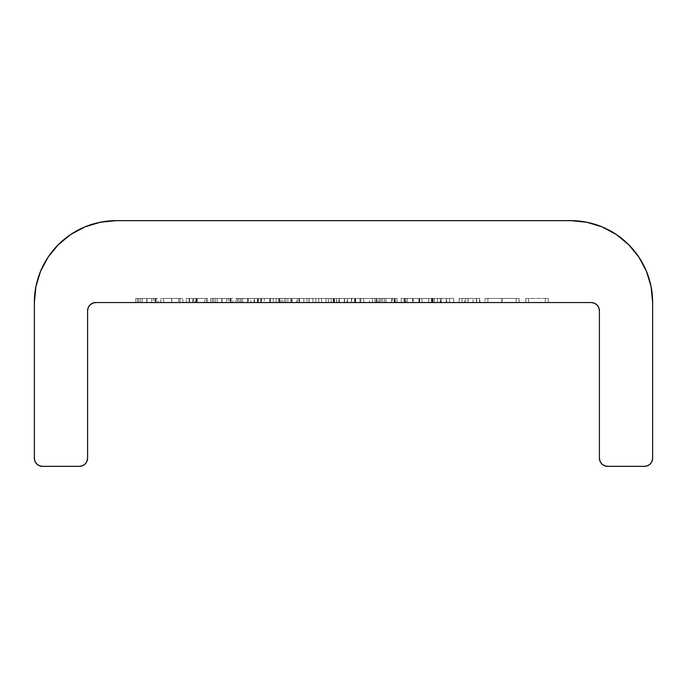 <?xml version="1.0" encoding="UTF-8"?>
<svg xmlns="http://www.w3.org/2000/svg" width="687" height="687" viewBox="0 0 687 687"><rect width="100%" height="100%" fill="white"/><g stroke="black" fill="none" stroke-linecap="round" stroke-linejoin="round"><path stroke-width="0.52" stroke-dasharray="3.44 2.58" d="M594.358 303.173L597.02 304.951L598.798 307.604L599.416 310.739L599.416 458.152A8.192 8.192 0 0 0 607.609 466.344L604.474 465.717L601.821 463.94L600.043 461.286L599.416 458.152L599.416 310.739A8.192 8.192 0 0 0 591.232 302.555L95.768 302.555A8.192 8.192 0 0 0 87.584 310.739L87.584 458.152L86.957 461.286L85.179 463.94M312.877 302.555L328.292 302.555L312.877 302.555L312.877 298.459L312.877 302.555L312.877 298.459L315.788 298.459L315.788 302.555L331.211 302.555L328.292 302.555L328.292 298.459L328.292 302.555L328.292 298.459L331.211 298.459L331.211 302.555L363.706 302.555L328.292 302.555L331.211 302.555L331.211 298.459L331.211 302.555L331.211 298.459L334.5 298.459L334.5 302.555L331.211 302.555L363.706 302.555L334.5 302.555L334.5 298.459L339.395 298.459L339.395 302.555L339.395 298.459L346.961 298.459L346.961 302.555L346.961 298.459L355.668 298.459L355.668 302.555L355.668 298.459L363.706 298.459L363.706 302.555L363.706 298.459L363.706 302.555L363.706 298.459L360.795 298.459L360.795 302.555L360.795 298.459L360.795 302.555L360.795 298.459L355.162 298.459L355.162 302.555L355.162 298.459L347.459 298.459L347.459 302.555L347.459 298.459L347.459 302.555L347.459 298.459L344.539 298.459L344.539 302.555L344.539 298.459L344.539 302.555L344.539 298.459L338.889 298.459L338.889 302.555L338.889 298.459L331.211 298.459L331.211 302.555L331.211 298.459L331.211 302.555L331.211 298.459L328.292 298.459L328.292 302.555L315.788 302.555L315.788 298.459L315.788 302.555L315.788 298.459L363.706 298.459L328.292 298.459L328.292 302.555L328.292 298.459L328.292 302.555L328.292 298.459L312.877 298.459L312.877 302.555M260.785 302.555L273.289 302.555L260.785 302.555L260.785 298.459L260.785 302.555L260.785 298.459L273.289 298.459L273.289 302.555L260.785 302.555L273.289 302.555L273.289 298.459L273.289 302.555L273.289 298.459L260.785 298.459L260.785 302.555M231.201 302.555L210.789 302.555L232.867 302.555L226.59 302.555L231.201 302.555L231.201 298.459L226.59 298.459L226.59 302.555L231.201 302.555L210.789 302.555L232.867 302.555L226.59 302.555L226.59 298.459L232.867 298.459L232.867 302.555L232.867 298.459L230.411 298.459L230.411 302.555L230.411 298.459L221.781 298.459L221.781 302.555L221.781 298.459L210.789 298.459L210.789 302.555L210.789 298.459L217.195 298.459L217.195 302.555L217.195 298.459L212.455 298.459L212.455 302.555L212.455 298.459L221.978 298.459L221.978 302.555L221.978 298.459L231.201 298.459L231.201 302.555M171.647 302.555L182.871 302.555L160.784 302.555L171.647 302.555L171.647 298.459L160.784 298.459L160.784 302.555L171.647 302.555L160.784 302.555L160.784 298.459L171.647 298.459L171.647 302.555L171.647 298.459L182.871 298.459L182.871 302.555L171.647 302.555L182.871 302.555L182.871 298.459L171.647 298.459L171.647 302.555M287.87 302.555L290.79 302.555L287.87 302.555L287.87 298.459L287.87 302.555L287.87 298.459L290.79 298.459L290.79 302.555L287.87 302.555L290.79 302.555L290.79 298.459L290.79 302.555L290.79 298.459L287.87 298.459L287.87 302.555M446.627 302.555L428.714 302.555L449.547 302.555L428.714 302.555L428.714 298.459L428.714 302.555L428.714 298.459L431.634 298.459L431.634 302.555L431.634 298.459L431.634 302.555L431.634 298.459L440.668 298.459L440.668 302.555L440.668 298.459L449.547 298.459L449.547 302.555L449.547 298.459L449.547 302.555L449.547 298.459L446.627 298.459L446.627 302.555L446.284 298.459L446.627 302.555M391.624 302.555L369.546 302.555L394.544 302.555L391.624 302.555L391.624 298.459L394.544 298.459L394.544 302.555L391.624 302.555L394.544 302.555L394.544 298.459L394.544 302.555L394.544 298.459L391.624 298.459L391.624 302.555L391.624 298.459L391.624 302.555L391.624 298.459L381.929 298.459L381.929 302.555L369.546 302.555L381.929 302.555L381.929 298.459L369.546 298.459L369.546 302.555L369.546 298.459L382.015 298.459L382.015 302.555L382.015 298.459L391.624 298.459L391.624 302.555L391.624 298.459L391.624 302.555L391.624 298.459L384.127 298.459L384.127 302.555L397.043 302.555L374.956 302.555L397.043 302.555L376.21 302.555L385.922 302.555L385.922 298.459L379.13 298.459L379.13 302.555L379.13 298.459L376.21 298.459L376.21 302.555L376.21 298.459L385.888 298.459L385.888 302.555L385.888 298.459L395.377 298.459L395.377 302.555L395.377 298.459L391.581 298.459L391.581 302.555L391.581 298.459L395.102 298.459L395.102 302.555L395.102 298.459L397.043 298.459L397.043 302.555L397.043 298.459L385.802 298.459L385.802 302.555L385.802 298.459L374.956 298.459L374.956 302.555L374.956 298.459L377.876 298.459L377.876 302.555L377.876 298.459L380.426 298.459L380.426 302.555L380.426 298.459L385.854 298.459L385.854 302.555L385.854 298.459L394.132 298.459L394.132 302.555L394.132 298.459L384.127 298.459L384.127 302.555L384.127 298.459L392.457 298.459L392.457 302.555L384.127 302.555L384.127 298.459L397.043 298.459L374.956 298.459L392.457 298.459L385.922 298.459L385.922 302.555L392.457 302.555L392.457 298.459L376.21 298.459L394.132 298.459L369.546 298.459L394.544 298.459L372.457 298.459L372.457 302.555L359.962 302.555L372.457 302.555L359.962 302.555L359.962 298.459L359.962 302.555L359.962 298.459L372.457 298.459L372.457 302.555L372.457 298.459L359.962 298.459L359.962 302.555L372.457 302.555L372.457 298.459L391.624 298.459L382.058 298.459L382.058 302.555L391.624 302.555L382.032 302.555L382.032 298.459L391.624 298.459L391.624 302.555L372.457 302.555L372.457 298.459L382.032 298.459L382.032 302.555L372.457 302.555L382.058 302.555L382.058 298.459L372.457 298.459L372.457 302.555L391.624 302.555M484.962 302.555L519.132 302.555L484.962 302.555L484.962 298.459L501.845 298.459L501.845 302.555L519.132 302.555L501.845 302.555L501.845 298.459L519.132 298.459L519.132 302.555L519.132 298.459L502.103 298.459L502.103 302.555L502.103 298.459L484.962 298.459L484.962 302.555M325.999 302.555L384.222 302.555L325.999 302.555L325.999 298.459L325.999 302.555L325.999 298.459L384.222 298.459L384.222 302.555L325.999 302.555L384.222 302.555L384.222 298.459L384.222 302.555L384.222 298.459L325.999 298.459L325.999 302.555M404.145 302.555L437.464 302.555L401.208 302.555L422.05 302.555L404.128 302.555L404.145 298.459L401.208 298.459L401.208 302.555L437.464 302.555L401.208 302.555L401.208 298.459L405.502 298.459L405.502 302.555L405.502 298.459L405.923 302.555L405.923 298.459L419.336 298.459L419.336 302.555L419.336 298.459L432.724 298.459L432.724 302.555L432.724 298.459L433.145 302.555L433.145 298.459L437.464 298.459L437.464 302.555L437.464 298.459L434.536 298.459L434.536 302.555L434.536 298.459L431.419 298.459L431.419 302.555L431.419 298.459L419.688 298.459L419.688 302.555L419.688 298.459L419.027 298.459L419.027 302.555L419.027 298.459L407.254 298.459L407.254 302.555L407.254 298.459L404.145 298.459L404.145 302.555L401.208 302.555L401.208 298.459L437.464 298.459L401.208 298.459L401.208 302.555L401.208 298.459L404.128 298.459L404.128 302.555L404.128 298.459L404.128 302.555L404.128 298.459L413.162 298.459L413.162 302.555L404.128 302.555L422.05 302.555L413.162 302.555L413.162 298.459L422.05 298.459L422.05 302.555L422.05 298.459L422.05 302.555L422.05 298.459L419.13 298.459L419.13 302.555L419.13 298.459L419.13 302.555L419.13 298.459L418.787 302.555L418.787 298.459L412.655 298.459L412.655 302.555L412.655 298.459L404.574 298.459L404.574 302.555L404.574 298.459L404.128 298.459L404.128 302.555L404.128 298.459L404.128 302.555L404.128 298.459L401.208 298.459L401.208 302.555L404.128 302.555M238.286 302.555L254.121 302.555L238.286 302.555L238.286 298.459L238.286 302.555L238.286 298.459L254.121 298.459L254.121 302.555L238.286 302.555L254.121 302.555L254.121 298.459L254.121 302.555L254.121 298.459L241.206 298.459L241.206 302.555L241.206 298.459L241.206 302.555L241.206 298.459L254.121 298.459L254.121 302.555L241.206 302.555L254.121 302.555L254.121 298.459L254.121 302.555L254.121 298.459L241.206 298.459L241.206 302.555L241.206 298.459L241.206 302.555L241.206 298.459L238.286 298.459L238.286 302.555M441.217 302.555L453.712 302.555L441.217 302.555L441.217 298.459L441.217 302.555L441.217 298.459L453.712 298.459L453.712 302.555L441.217 302.555L453.712 302.555L453.712 298.459L453.712 302.555L453.712 298.459L441.217 298.459L441.217 302.555M525.804 302.555L548.303 302.555L525.804 302.555L525.804 298.459L525.804 302.555L525.804 298.459L528.715 298.459L528.715 302.555L525.804 302.555L528.715 302.555L528.715 298.459L528.715 302.555L528.715 298.459L545.384 298.459L545.384 302.555L528.715 302.555L545.384 302.555L545.384 298.459L545.384 302.555L545.384 298.459L548.303 298.459L548.303 302.555L545.384 302.555L548.303 302.555L548.303 298.459L548.303 302.555L548.303 298.459L545.384 298.459L545.384 302.555L545.384 298.459L545.384 302.555L545.384 298.459L528.715 298.459L528.715 302.555L528.715 298.459L528.715 302.555L528.715 298.459L525.804 298.459L525.804 302.555M465.631 302.555L479.964 302.555L459.131 302.555L459.131 298.459L459.131 302.555L459.131 298.459L465.631 298.459L465.631 302.555L465.631 298.459L472.999 298.459L472.999 302.555L465.631 302.555M156.198 302.555L135.777 302.555L157.864 302.555L151.587 302.555L156.198 302.555L156.198 298.459L151.587 298.459L151.587 302.555L156.198 302.555L135.777 302.555L157.864 302.555L151.587 302.555L151.587 298.459L157.864 298.459L157.864 302.555L157.864 298.459L155.408 298.459L155.408 302.555L155.408 298.459L146.778 298.459L146.778 302.555L146.778 298.459L135.777 298.459L135.777 302.555L135.777 298.459L142.192 298.459L142.192 302.555L142.192 298.459L137.452 298.459L137.452 302.555L137.452 298.459L146.975 298.459L146.975 302.555L146.975 298.459L156.198 298.459L156.198 302.555M318.708 302.555L296.621 302.555L321.628 302.555L318.708 302.555L318.708 298.459L321.628 298.459L321.628 302.555L318.708 302.555L321.628 302.555L321.628 298.459L321.628 302.555L321.628 298.459L318.708 298.459L318.708 302.555L318.708 298.459L318.708 302.555L318.708 298.459L309.004 298.459L309.004 302.555L296.621 302.555L309.004 302.555L309.004 298.459L296.621 298.459L296.621 302.555L296.621 298.459L309.098 298.459L309.098 302.555L309.098 298.459L318.708 298.459L318.708 302.555L318.708 298.459L318.708 302.555L318.708 298.459L296.621 298.459L321.628 298.459L299.541 298.459L318.708 298.459L309.133 298.459L309.133 302.555L318.708 302.555L309.107 302.555L309.107 298.459L318.708 298.459L318.708 302.555L299.541 302.555L299.541 298.459L309.107 298.459L309.107 302.555L299.541 302.555L309.133 302.555L309.133 298.459L299.541 298.459L299.541 302.555L318.708 302.555M282.451 302.555L258.286 302.555L282.451 302.555L258.286 302.555L281.206 302.555L269.871 302.555L269.871 298.459L278.613 298.459L278.613 302.555L278.613 298.459L281.206 298.459L281.206 302.555L281.206 298.459L270.231 298.459L270.231 302.555L270.231 298.459L258.286 298.459L258.286 302.555L258.286 298.459L261.026 298.459L261.026 302.555L261.026 298.459L270.309 298.459L270.309 302.555L270.309 298.459L279.867 298.459L279.867 302.555L279.867 298.459L282.451 298.459L282.451 302.555L282.451 298.459L261.206 298.459L261.206 302.555L282.451 302.555M186.203 302.555L207.448 302.555L186.203 302.555L207.448 302.555L192.867 302.555L192.867 298.459L206.203 298.459L206.203 302.555L206.203 298.459L206.203 302.555L206.203 298.459L195.142 298.459L195.142 302.555L195.142 298.459L193.391 298.459L193.391 302.555L193.391 298.459L197.221 298.459L197.221 302.555L197.221 298.459L207.448 298.459L207.448 302.555L207.448 298.459L196.113 298.459L196.113 302.555L196.113 298.459L186.203 298.459L186.203 302.555L186.203 298.459L189.114 298.459L189.114 302.555L186.203 302.555M248.393 302.555L235.787 302.555L257.874 302.555L235.787 302.555L257.874 302.555L237.032 302.555L247.483 302.555L247.483 298.459L239.952 298.459L239.952 302.555L239.952 298.459L237.032 298.459L237.032 302.555L237.032 298.459L247.638 298.459L247.638 302.555L247.638 298.459L257.453 298.459L257.453 302.555L257.453 298.459L250.875 298.459L250.875 302.555L250.875 298.459L242.743 298.459L242.743 302.555L242.743 298.459L257.874 298.459L257.874 302.555L257.874 298.459L257.874 302.555L257.874 298.459L235.787 298.459L235.787 302.555L235.787 298.459L248.393 298.459L248.393 302.555L248.393 298.459L254.533 298.459L254.533 302.555L248.393 302.555M291.623 302.555L307.037 302.555L291.623 302.555L291.623 298.459L292.035 302.555L276.208 302.555L307.037 302.555L292.035 302.555L292.035 298.459L307.037 298.459L307.037 302.555L307.037 298.459L303.869 298.459L303.869 302.555L303.869 298.459L299.068 298.459L299.068 302.555L299.068 298.459L284.332 298.459L284.332 302.555L284.332 298.459L279.386 298.459L279.386 302.555L279.386 298.459L276.208 298.459L276.208 302.555L276.208 298.459L291.623 298.459L291.623 302.555M336.621 302.555L354.544 302.555L333.71 302.555L333.71 298.459L333.71 302.555L333.71 298.459L336.621 298.459L336.621 302.555L336.621 298.459L336.621 302.555L336.621 298.459L336.759 302.555L336.621 298.459L344.281 298.459L344.281 302.555L336.759 302.555L336.759 298.459L351.297 298.459L351.297 302.555L344.281 302.555L344.281 298.459L351.624 298.459L351.624 302.555L351.297 298.459L351.624 302.555L351.624 298.459L354.544 298.459L354.544 302.555L351.624 302.555L351.624 298.459L354.544 298.459L354.544 302.555L354.544 298.459L344.445 298.459L344.445 302.555L354.544 302.555L354.544 298.459L334.286 298.459L334.286 302.555L344.445 302.555L344.445 298.459L333.71 298.459L333.71 302.555L334.286 302.555L334.286 298.459L333.71 298.459L336.621 298.459M651.078 286.573L652.65 302.555A81.89 81.89 0 0 0 570.76 220.656L116.24 220.656A81.89 81.89 0 0 0 34.35 302.555L35.922 286.573M34.35 458.152L34.35 302.555L34.35 458.152A8.192 8.192 0 0 0 42.542 466.344L39.408 465.717L36.746 463.94L34.977 461.286L34.35 458.152M79.391 466.344L42.542 466.344L79.391 466.344A8.192 8.192 0 0 0 87.584 458.152L87.584 310.739M644.458 466.344L607.609 466.344L644.458 466.344A8.192 8.192 0 0 0 652.65 458.152L652.023 461.286L650.254 463.94L647.592 465.717M652.65 302.555L652.65 458.152L652.65 302.555M602.078 226.89L616.291 234.482M638.816 257.007L646.415 271.21M591.232 302.555L95.768 302.555L92.633 303.173L89.971 304.959M48.116 257.11L58.361 244.615M70.709 234.482L84.922 226.89M100.233 222.236L116.24 220.656L570.76 220.656M238.286 298.459L254.121 298.459L238.286 298.459M441.217 298.459L453.712 298.459L440.161 298.459L440.161 302.555L446.284 302.555L446.284 298.459L449.547 298.459L431.634 298.459L431.634 302.555L440.161 302.555L440.161 298.459L432.08 298.459L432.08 302.555L432.08 298.459L431.634 298.459L431.634 302.555L431.634 298.459L428.714 298.459L428.714 302.555L431.634 302.555L431.634 298.459L441.209 298.459M325.999 298.459L384.222 298.459L325.999 298.459M333.238 298.459L376.837 298.459L333.238 298.459L333.238 302.555L333.238 298.459L333.238 302.555L376.837 302.555L376.837 298.459L333.238 298.459L376.837 298.459L376.837 302.555L376.837 298.459L376.837 302.555L333.238 302.555L333.238 298.459M525.804 298.459L548.303 298.459L525.804 298.459M501.845 298.459L519.132 298.459L501.845 298.459M516.22 298.459L487.882 298.459L516.22 298.459L501.982 298.459L501.982 302.555L516.22 302.555L516.22 298.459L516.22 302.555L501.982 302.555L501.982 298.459L516.22 298.459M501.982 302.555L487.882 302.555L487.882 298.459L501.982 298.459L501.982 302.555L501.982 298.459L487.882 298.459L487.882 302.555L501.982 302.555M479.552 302.555L472.999 302.555L472.999 298.459L479.552 298.459L479.552 302.555L479.552 298.459L468.027 298.459L468.027 302.555L479.552 302.555M479.964 302.555L468.027 302.555L468.027 298.459L479.964 298.459L479.964 302.555L479.964 298.459L476.357 298.459L476.357 302.555L479.964 302.555M464.421 302.555L476.357 302.555L476.357 298.459L464.421 298.459L464.421 302.555L464.421 298.459L462.05 298.459L462.05 302.555L464.421 302.555M462.05 302.555L462.05 298.459L462.05 302.555L462.05 298.459L459.131 298.459L459.131 302.555L468.139 302.555L468.139 298.459L479.552 298.459L459.131 298.459L479.964 298.459L462.05 298.459L468.139 298.459L462.05 298.459L462.05 302.555L462.05 298.459L476.632 298.459L468.139 298.459L468.139 302.555L476.632 302.555L476.632 298.459L476.632 302.555L468.002 302.555L468.002 298.459L468.002 302.555L462.05 302.555L462.05 298.459L462.05 302.555L476.632 302.555L462.05 302.555M401.208 298.459L422.05 298.459L401.208 298.459M428.714 298.459L431.634 298.459L428.714 298.459M151.587 298.459L135.777 298.459L151.587 298.459M154.944 298.459L138.697 298.459L154.944 298.459L147.001 298.459L147.001 302.555L154.944 302.555L154.944 298.459L154.944 302.555L146.812 302.555L153.278 302.555L153.278 298.459L140.363 298.459L153.278 298.459L146.812 298.459L146.812 302.555L146.812 298.459L140.363 298.459L153.278 298.459L153.278 302.555L146.924 302.555L146.924 298.459L146.924 302.555L140.363 302.555L140.363 298.459L140.363 302.555L146.812 302.555L146.812 298.459L154.944 298.459M146.812 302.555L138.697 302.555L138.697 298.459L146.812 298.459L146.812 302.555L138.697 302.555L147.001 302.555L147.001 298.459L138.697 298.459L138.697 302.555L146.812 302.555M287.87 298.459L290.79 298.459L287.87 298.459M269.871 302.555L261.206 302.555L261.206 298.459L269.871 298.459L269.871 302.555M278.613 298.459L258.286 298.459L278.613 298.459M279.54 298.459L261.507 298.459L279.54 298.459L279.54 302.555L261.507 302.555L261.507 298.459L279.54 298.459L261.507 298.459L261.507 302.555L264.332 302.555L264.332 298.459L264.332 302.555L270.455 302.555L270.455 298.459L270.455 302.555L279.54 302.555L279.54 298.459M160.784 298.459L182.871 298.459L160.784 298.459M171.75 298.459L179.951 298.459L163.695 298.459L171.75 298.459L163.695 298.459L163.695 302.555L171.75 302.555L171.75 298.459L171.75 302.555L179.951 302.555L179.951 298.459L171.75 298.459L179.951 298.459L179.951 302.555L178.723 302.555L178.723 298.459L178.723 302.555L171.75 302.555L171.75 298.459L171.75 302.555L163.695 302.555L163.695 298.459L171.75 298.459M196.284 302.555L189.114 302.555L189.114 298.459L196.284 298.459L196.284 302.555L196.284 298.459L204.537 298.459L204.537 302.555L196.284 302.555M196.697 302.555L204.537 302.555L204.537 298.459L196.697 298.459L196.697 302.555L196.697 298.459L189.535 298.459L189.535 302.555L196.697 302.555M192.867 302.555L189.535 302.555L189.535 298.459L192.867 298.459L192.867 302.555M206.203 298.459L186.203 298.459L206.203 298.459M226.59 298.459L210.789 298.459L226.59 298.459M229.956 298.459L213.7 298.459L229.956 298.459L222.004 298.459L222.004 302.555L229.956 302.555L229.956 298.459L229.956 302.555L221.815 302.555L228.282 302.555L228.282 298.459L215.366 298.459L228.282 298.459L221.815 298.459L221.815 302.555L221.815 298.459L215.366 298.459L228.282 298.459L228.282 302.555L221.935 302.555L221.935 298.459L221.935 302.555L215.366 302.555L215.366 298.459L215.366 302.555L221.815 302.555L221.815 298.459L229.956 298.459M221.815 302.555L213.7 302.555L213.7 298.459L221.815 298.459L221.815 302.555L213.7 302.555L222.004 302.555L222.004 298.459L213.7 298.459L213.7 302.555L229.956 302.555L221.815 302.555M247.483 302.555L254.533 302.555L254.533 298.459L247.483 298.459L247.483 302.555M239.952 298.459L257.874 298.459L239.952 298.459M260.785 298.459L273.289 298.459L260.785 298.459M292.035 298.459L276.208 298.459L292.035 298.459M297.531 298.459L285.912 298.459L297.531 298.459L291.795 298.459L291.795 302.555L297.531 302.555L297.531 298.459L297.531 302.555L285.912 302.555L285.912 298.459L297.531 298.459M285.912 302.555L291.795 302.555L291.795 298.459L285.912 298.459L285.912 302.555L297.531 302.555L285.912 302.555M312.877 298.459L328.292 298.459L312.877 298.459M334.286 298.459L333.71 298.459L333.71 302.555L334.286 302.555M333.238 302.555L376.837 302.555L333.238 302.555M516.22 302.555L503.365 302.555L516.22 302.555M154.944 302.555L152.385 302.555L154.944 302.555M261.507 302.555L279.54 302.555L261.507 302.555M171.75 302.555L179.951 302.555L171.75 302.555"/><path stroke-width="1.03" d="M95.768 302.555L591.232 302.555A8.192 8.192 0 0 1 599.416 310.739L599.416 458.152L599.416 310.739L598.798 307.604L597.02 304.951L594.367 303.173L591.232 302.555L95.768 302.555L92.633 303.173L89.98 304.951L88.202 307.604L87.584 310.739A8.192 8.192 0 0 1 95.768 302.555M570.76 220.656L586.732 222.236L570.76 220.656L116.24 220.656L570.76 220.656A81.89 81.89 0 0 1 652.65 302.555L652.65 458.152A8.192 8.192 0 0 1 644.458 466.344L607.609 466.344A8.192 8.192 0 0 1 599.416 458.152L600.043 461.286L601.821 463.94L604.474 465.717L607.609 466.344L644.458 466.344L647.592 465.717L644.458 466.344M35.922 286.573L40.585 271.21L35.922 286.573L34.35 302.555L34.35 458.152L34.35 302.555A81.89 81.89 0 0 1 116.24 220.656L100.268 222.236L84.905 226.89L100.268 222.236M42.542 466.344A8.192 8.192 0 0 1 34.35 458.152L34.977 461.286L36.746 463.94L39.408 465.717L42.542 466.344L79.391 466.344L42.542 466.344M85.179 463.94L82.526 465.717L85.179 463.94L86.957 461.286L87.584 458.152L87.584 310.739L87.584 458.152A8.192 8.192 0 0 1 79.391 466.344L82.526 465.717L79.391 466.344M647.592 465.717L650.254 463.94L652.023 461.286L652.65 458.152L652.65 302.555L651.078 286.573L646.415 271.21L651.078 286.573M48.15 257.058L40.585 271.21L48.15 257.058L58.335 244.649L70.744 234.465L84.905 226.89M602.095 226.89L586.732 222.236L602.095 226.89L616.256 234.465L628.665 244.649L638.85 257.058L646.415 271.21M616.256 234.465L628.665 244.649L638.85 257.058M594.367 303.173L591.232 302.555M89.98 304.951L88.202 307.604L87.584 310.739M58.335 244.649L70.744 234.465"/></g></svg>
